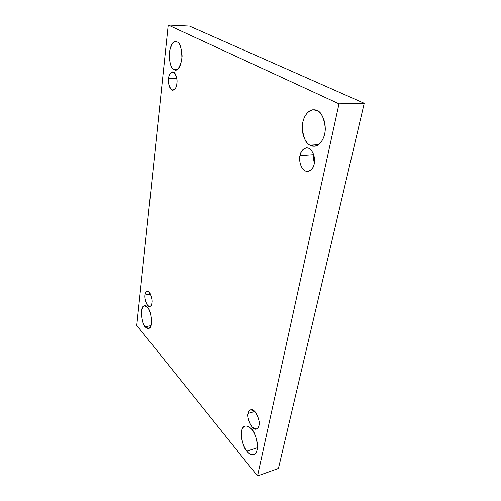 <?xml version="1.0" encoding="UTF-8"?>
<svg xmlns="http://www.w3.org/2000/svg" width="501" height="501" viewBox="0 0 501 501"><rect width="100%" height="100%" fill="white"/><g stroke="black" fill="none" stroke-linecap="round" stroke-linejoin="round"><path stroke-width="0.75" d="M318.511 144.676L310 145.184L314.302 146.217C318.667 146.605 325.387 139.103 325.299 128.118C323.915 117.578 321.185 111.754 317.108 110.652C320.602 111.648 327.128 120.873 324.698 133.967C321.586 146.63 313.106 147.576 310 145.184C306.599 143.906 300.594 135.032 302.748 122.476C305.491 110.164 313.814 108.373 317.108 110.652L313.482 109.832C309.167 109.318 302.416 116.376 302.235 127.26C303.349 137.825 305.942 143.8 310 145.184L318.511 144.676M257.433 447.694L247.006 451.163C248.74 453.662 251.007 454.783 253.819 454.539C261.059 452.365 255.466 431.104 251.527 429.188C253.988 431.561 258.654 441.3 257.145 449.729C255.153 457.545 249.229 454.357 247.006 451.163C244.594 448.658 240.223 439.314 241.582 431.098C243.367 423.351 249.197 425.982 251.527 429.188C249.824 426.877 247.657 425.837 245.033 426.069C237.831 427.986 243.054 448.971 247.006 451.163L257.433 447.694M177.16 69.495L173.966 69.464L175.563 69.908C178.851 70.178 181.036 65.562 182.126 56.056C181.281 47.182 179.583 42.479 177.028 41.952C180.153 42.748 181.788 48.497 181.932 59.199C179.502 68.437 176.847 71.856 173.966 69.464C170.96 68.518 169.376 62.882 169.219 52.542C171.48 43.362 174.085 39.829 177.028 41.952L175.688 41.608C172.432 41.257 170.221 45.76 169.056 55.116C169.783 63.978 171.423 68.762 173.966 69.464L177.16 69.495M150.945 325.625L145.346 326.752L148.565 328.474C153.92 328.092 150.557 308.09 147.494 307.42C149.931 309.712 151.246 314.966 151.446 323.183C150.463 330.134 146.787 328.9 145.346 326.752C142.992 324.416 141.708 319.256 141.495 311.271C143.192 305.491 145.19 304.207 147.494 307.42L144.426 305.835C139.121 306.092 142.271 325.863 145.346 326.752L150.945 325.625M151.853 302.779C152.717 300.681 150.388 290.618 147.169 291.225C145.86 291.908 145.171 293.179 145.096 295.026L150.381 294.1L145.096 295.026C145.252 291.732 146.618 290.793 149.185 292.221C151.49 296.31 152.379 299.83 151.853 302.779C151.659 306.098 150.275 306.988 147.714 305.46C145.459 301.389 144.589 297.913 145.096 295.026C144.25 297.124 146.58 307.144 149.799 306.518C151.077 305.848 151.759 304.602 151.853 302.779M176.853 83.542C177.529 80.774 176.277 72.031 172.601 71.862C170.046 73.014 168.705 75.294 168.568 78.695L176.797 78.72L168.568 78.695C168.799 74.424 170.497 72.25 173.665 72.163C176.477 75.638 177.542 79.434 176.853 83.542C176.571 87.875 174.849 90.005 171.686 89.936C168.95 86.441 167.91 82.696 168.568 78.695C167.916 81.456 169.181 90.155 172.864 90.28C175.356 89.165 176.69 86.917 176.853 83.542M314.19 163.871C315.818 160.358 313.325 147.538 306.474 147.864C302.554 149.26 300.406 151.834 300.024 155.586L313.695 154.64L300.024 155.586C300.443 152.154 303.994 145.948 309.305 148.553C314.515 151.841 315.167 160.652 314.19 163.871C313.726 167.422 309.962 173.471 304.758 170.641C299.711 167.221 299.128 158.767 300.024 155.586C298.439 159.093 300.988 171.874 307.877 171.43C311.641 170.071 313.745 167.547 314.19 163.871M258.911 425.581C260.933 423.195 255.804 407.902 250.763 409.812C249.31 410.551 248.483 411.741 248.277 413.381L254.777 411.44L248.277 413.381C248.703 409.517 250.982 408.985 255.109 411.797C258.666 417.684 259.938 422.28 258.911 425.581C258.41 429.457 256.099 429.908 251.99 426.946C248.534 421.116 247.294 416.594 248.277 413.381C246.298 415.767 251.427 431.004 256.487 429.044C257.883 428.33 258.691 427.171 258.911 425.581M136.76 325.399L168.223 25.05L189.497 26.077L168.223 25.05L339.008 103.832L257.533 475.95L136.76 325.399L257.533 475.95L278.431 468.46L257.533 475.95L339.008 103.832L364.24 103.3L339.008 103.832L168.223 25.05L136.76 325.399M278.431 468.46L364.24 103.3L189.497 26.077L364.24 103.3L278.431 468.46M313.876 155.216C313.413 157.27 313.563 159.888 314.334 163.088C313.563 159.888 313.413 157.27 313.876 155.216"/></g></svg>
